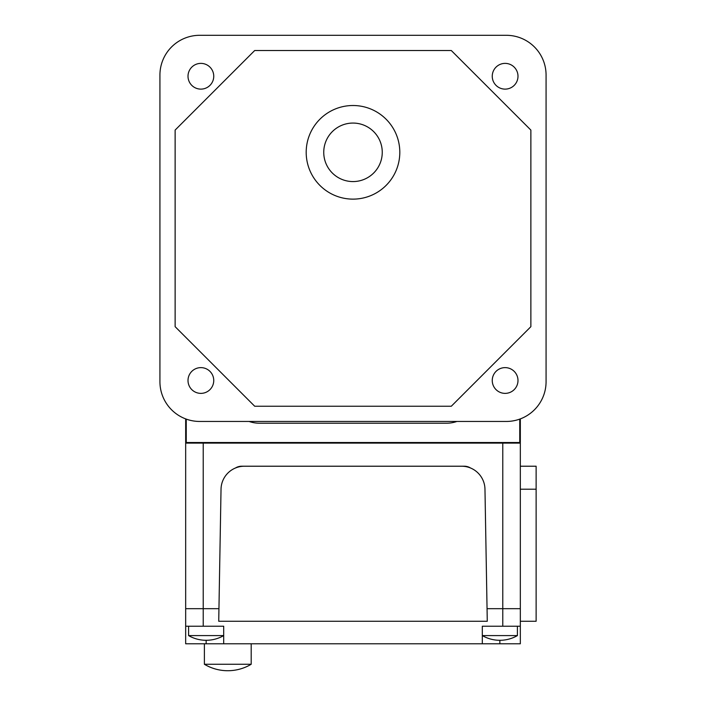 <?xml version="1.0" encoding="UTF-8"?>
<svg xmlns="http://www.w3.org/2000/svg" width="706" height="706" viewBox="0 0 706 706"><rect width="100%" height="100%" fill="white"/><g stroke="black" fill="none" stroke-linecap="round" stroke-linejoin="round"><path stroke-width="1.06" d="M235.504 467.981A11.702 11.702 0 0 1 241.69 466.216L464.31 466.216A11.702 11.702 0 0 1 470.496 467.981M520.331 418.896L520.331 608.678L487.061 608.678L502.778 608.678L502.778 443.103L185.669 443.103L185.669 418.896L185.669 626.231L223.696 626.231L223.696 643.784L520.331 643.784L520.331 626.231L482.304 626.231L482.304 643.784M203.222 626.231L203.222 608.678L218.939 608.678L185.669 608.678L203.222 608.678L203.222 443.103M520.331 443.103L502.778 443.103M456.897 421.456A31.011 31.011 0 0 1 446.616 423.212L259.384 423.212A31.011 31.011 0 0 1 249.103 421.456M519.748 419.108L519.748 442.521L186.252 442.521L186.252 419.108M520.331 626.231L520.331 608.678L520.331 621.262L536.128 621.262L536.128 466.216L520.331 466.216M204.387 664.267L251.195 664.267A45.634 45.634 0 0 1 204.387 664.267L204.387 643.784M482.304 635.594L517.41 635.594A35.106 35.106 0 0 1 482.304 635.594M188.59 635.594L223.696 635.594A35.106 35.106 0 0 1 188.59 635.594L188.59 626.231M185.669 626.231L185.669 643.784L223.696 643.784M520.331 608.678L502.778 608.678L502.778 626.231M487.272 621.262L218.728 621.262L221.031 489.205A23.404 23.404 0 0 1 244.426 466.216L461.574 466.216A23.404 23.404 0 0 1 484.969 489.205L487.272 621.262M353 105.512A46.808 46.808 0 0 1 399.808 152.319A46.808 46.808 0 0 1 353 199.127A46.808 46.808 0 0 1 306.192 152.319A46.808 46.808 0 0 1 353 105.512M353 123.065A29.255 29.255 0 0 1 382.255 152.319A29.255 29.255 0 0 1 353 181.574A29.255 29.255 0 0 1 323.745 152.319A29.255 29.255 0 0 1 353 123.065M492.25 380.499A12.876 12.876 0 0 0 505.125 393.374A12.876 12.876 0 0 0 517.992 380.499A12.876 12.876 0 0 0 505.125 367.623A12.876 12.876 0 0 0 492.25 380.499M492.25 76.257A12.876 12.876 0 0 0 505.125 89.124A12.876 12.876 0 0 0 517.992 76.257A12.876 12.876 0 0 0 505.125 63.381A12.876 12.876 0 0 0 492.25 76.257M188.008 380.499A12.876 12.876 0 0 0 200.875 393.374A12.876 12.876 0 0 0 213.75 380.499A12.876 12.876 0 0 0 200.875 367.623A12.876 12.876 0 0 0 188.008 380.499M188.008 76.257A12.876 12.876 0 0 0 200.875 89.124A12.876 12.876 0 0 0 213.75 76.257A12.876 12.876 0 0 0 200.875 63.381A12.876 12.876 0 0 0 188.008 76.257M451.293 50.514L530.868 130.081L530.868 326.675L451.293 406.241L254.707 406.241L175.132 326.675L175.132 130.081L254.707 50.514L451.293 50.514M199.71 35.3A39.783 39.783 0 0 0 159.927 75.083L159.927 381.672A39.783 39.783 0 0 0 199.71 421.456L506.29 421.456A39.783 39.783 0 0 0 546.073 381.672L546.073 75.083A39.783 39.783 0 0 0 506.29 35.3L199.71 35.3M520.331 489.205L536.128 489.205M499.857 640.271L499.857 643.784M206.143 640.271L206.143 643.784M517.41 635.594L517.41 626.231M251.195 664.267L251.195 643.784"/></g></svg>
